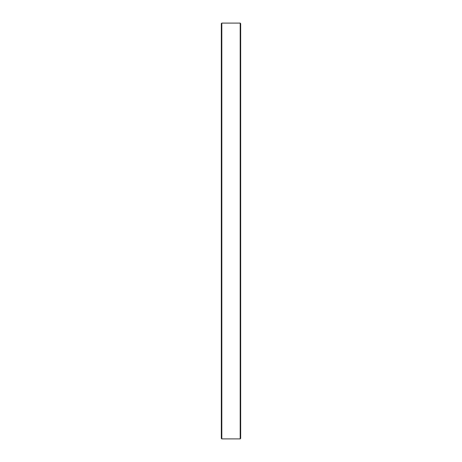 <?xml version="1.0" encoding="UTF-8"?>
<svg xmlns="http://www.w3.org/2000/svg" width="462" height="462" viewBox="0 0 462 462"><rect width="100%" height="100%" fill="white"/><g stroke="black" fill="none" stroke-linecap="round" stroke-linejoin="round"><path stroke-width="0.69" d="M240.188 438.9L240.188 23.1L221.812 23.1L221.812 438.9L240.188 438.9L240.667 438.415L240.667 23.585L240.188 23.1M221.812 438.9L221.333 438.415L221.333 23.585L221.812 23.1"/></g></svg>
